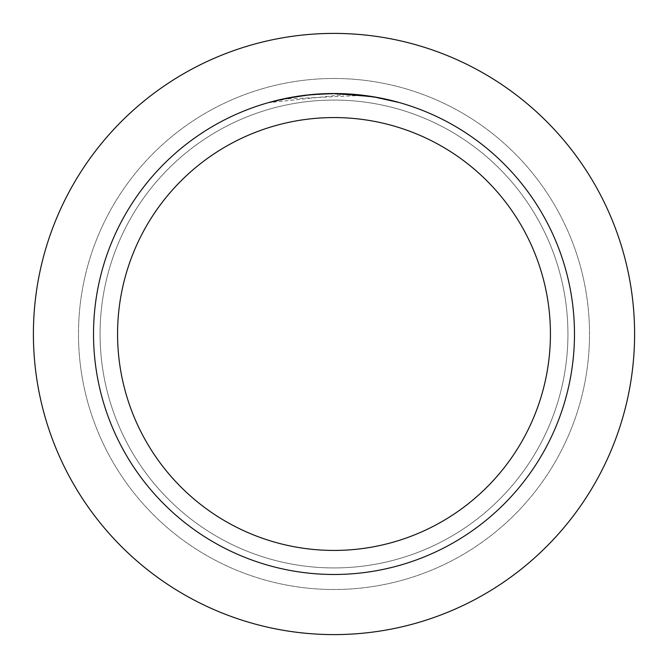 <?xml version="1.0" encoding="UTF-8"?>
<svg xmlns="http://www.w3.org/2000/svg" width="668" height="668" viewBox="0 0 668 668"><rect width="100%" height="100%" fill="white"/><g stroke="black" fill="none" stroke-linecap="round" stroke-linejoin="round"><path stroke-width="0.5" stroke-dasharray="3.34 2.5" d="M334 100.066A233.934 233.934 0 0 1 567.934 334A233.934 233.934 0 0 1 334 567.934A233.934 233.934 0 0 1 100.066 334A233.934 233.934 0 0 1 334 100.066A233.934 233.934 0 0 1 567.934 334A233.934 233.934 0 0 1 334 567.934A233.934 233.934 0 0 1 100.066 334A233.934 233.934 0 0 1 334 100.066A233.934 233.934 0 0 1 567.934 334A233.934 233.934 0 0 1 334 567.934A233.934 233.934 0 0 1 100.066 334A233.934 233.934 0 0 1 334 100.066A233.934 233.934 0 0 1 567.934 334A233.934 233.934 0 0 1 334 567.934A233.934 233.934 0 0 1 100.066 334A233.934 233.934 0 0 1 334 100.066M334 78.49A255.51 255.51 0 0 1 589.51 334A255.51 255.51 0 0 1 334 589.51A255.51 255.51 0 0 1 78.49 334A255.51 255.51 0 0 1 334 78.49A255.51 255.51 0 0 1 589.51 334A255.51 255.51 0 0 1 334 589.51A255.51 255.51 0 0 1 78.49 334A255.51 255.51 0 0 1 334 78.49M361.563 95.407L284.217 99.039A240.179 240.179 0 0 1 306.954 95.349L328.297 93.887L354.783 94.722L376.101 97.536L398.312 102.588L376.017 97.528L347.953 94.23L269.697 102.588L295.557 96.918L315.279 94.547L335.136 93.821L361.563 95.407L334 93.52A240.48 240.48 0 0 1 574.48 334A240.48 240.48 0 0 1 334 574.48A240.48 240.48 0 0 1 93.52 334A240.48 240.48 0 0 1 334 93.52L347.953 93.929L373.47 96.785M341.39 93.637L341.916 93.654M354.007 94.355L357.079 94.631M398.312 102.279L372.452 96.918M309.593 94.764L306.954 95.048A240.48 240.48 0 0 0 284.217 98.73L284.217 98.73M269.697 102.588L283.232 98.939L301.552 95.716L320.055 93.921L334 93.52M288.91 97.787L301.944 95.666M303.748 95.432L314.745 94.288M316.348 94.171L317.233 94.105M318.302 94.029L331.428 93.537M334 33.4A300.6 300.6 0 0 1 634.6 334A300.6 300.6 0 0 1 334 634.6A300.6 300.6 0 0 1 33.4 334A300.6 300.6 0 0 1 334 33.4"/><path stroke-width="1" d="M334 33.4A300.6 300.6 0 0 1 634.6 334A300.6 300.6 0 0 1 334 634.6A300.6 300.6 0 0 1 33.4 334A300.6 300.6 0 0 1 334 33.4A300.6 300.6 0 0 1 634.6 334A300.6 300.6 0 0 1 334 634.6A300.6 300.6 0 0 1 33.4 334A300.6 300.6 0 0 1 334 33.4M372.452 96.618L334 93.52L341.39 93.637M341.916 93.654L354.007 94.355M357.079 94.631L361.563 95.106M334 93.52A240.48 240.48 0 0 1 574.48 334A240.48 240.48 0 0 1 334 574.48A240.48 240.48 0 0 1 93.52 334A240.48 240.48 0 0 1 334 93.52L310.612 94.664L331.428 93.537M373.47 96.785L398.312 102.279M334 117.568A216.432 216.432 0 0 1 550.432 334A216.432 216.432 0 0 1 334 550.432A216.432 216.432 0 0 1 117.568 334A216.432 216.432 0 0 1 334 117.568M309.593 94.764L284.217 98.73M269.697 102.279L288.91 97.787M301.944 95.666L303.748 95.432M314.745 94.288L316.348 94.171M317.233 94.105L318.302 94.029"/></g></svg>
